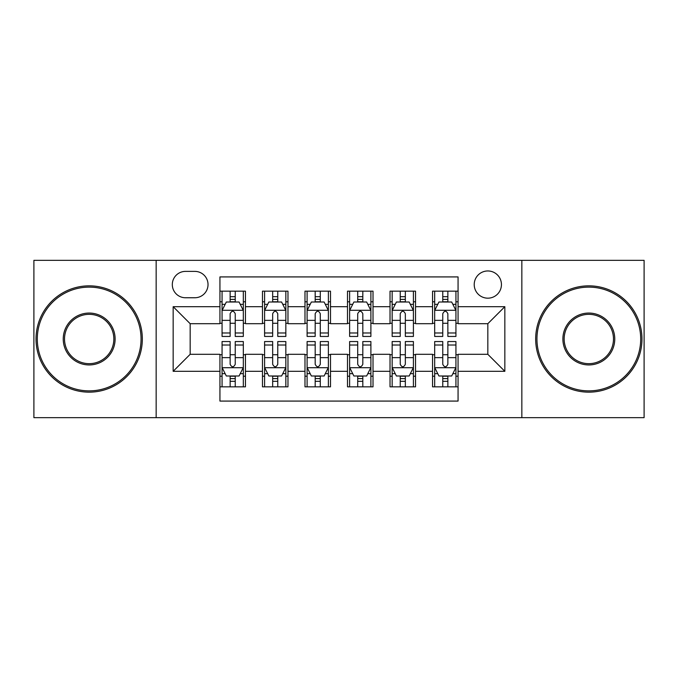 <?xml version="1.0" encoding="UTF-8"?>
<svg xmlns="http://www.w3.org/2000/svg" width="678" height="678" viewBox="0 0 678 678"><rect width="100%" height="100%" fill="white"/><g stroke="black" fill="none" stroke-linecap="round" stroke-linejoin="round"><path stroke-width="1.02" d="M487.829 270.963A13.611 13.611 0 0 0 474.219 284.574A13.611 13.611 0 0 0 487.829 298.176A13.611 13.611 0 0 0 501.44 284.574A13.611 13.611 0 0 0 487.829 270.963M521.848 417.665L644.1 417.665L644.1 260.335L521.848 260.335L521.848 417.665L156.152 417.665L156.152 260.335L33.9 260.335L33.9 417.665L156.152 417.665M458.065 291.159L432.547 291.159L432.547 306.685L415.538 306.685L415.538 323.694L432.547 323.694L432.547 306.685M415.538 306.685L415.538 291.159L390.028 291.159L390.028 306.685L373.019 306.685L373.019 323.694L390.028 323.694L390.028 306.685M373.019 306.685L373.019 291.159L347.5 291.159L347.5 306.685L330.5 306.685L330.5 323.694L347.5 323.694L347.5 306.685M330.5 306.685L330.5 291.159L304.981 291.159L304.981 306.685L287.972 306.685L287.972 323.694L304.981 323.694L304.981 306.685M287.972 306.685L287.972 291.159L262.462 291.159L262.462 323.694L245.453 323.694L245.453 291.159L219.935 291.159M219.935 386.841L245.453 386.841L245.453 354.306L262.462 354.306L262.462 386.841L287.972 386.841L287.972 354.306L304.981 354.306L304.981 371.315L287.972 371.315M304.981 371.315L304.981 386.841L330.5 386.841L330.5 354.306L347.5 354.306L347.5 371.315L330.5 371.315M347.5 371.315L347.5 386.841L373.019 386.841L373.019 354.306L390.028 354.306L390.028 371.315L373.019 371.315M390.028 371.315L390.028 386.841L415.538 386.841L415.538 354.306L432.547 354.306L432.547 371.315L415.538 371.315M185.492 297.752L194.849 297.752A13.179 13.179 0 0 0 208.027 284.574A13.179 13.179 0 0 0 194.849 271.386L185.492 271.386A13.179 13.179 0 0 0 172.314 284.574A13.179 13.179 0 0 0 185.492 297.752M521.848 260.335L156.152 260.335M458.065 306.685L458.065 276.921L219.935 276.921L219.935 323.694L190.171 323.694L190.171 354.306L219.935 354.306L219.935 401.079L458.065 401.079L458.065 354.306L487.829 354.306L487.829 323.694L458.065 323.694L458.065 306.685L504.839 306.685L504.839 371.315L458.065 371.315M219.935 371.315L173.161 371.315L173.161 306.685L219.935 306.685M432.547 371.315L432.547 386.841L458.065 386.841M219.935 301.795L222.062 301.795M230.139 301.795L235.241 301.795M243.326 301.795L245.453 301.795M219.935 323.27L222.062 323.27M230.139 323.27L235.241 323.27M243.326 323.27L245.453 323.27M219.935 354.73L222.062 354.73M230.139 354.73L235.241 354.73M243.326 354.73L245.453 354.73M219.935 376.205L222.062 376.205M230.139 376.205L235.241 376.205M243.326 376.205L245.453 376.205M262.462 323.27L264.589 323.27M272.666 323.27L277.768 323.27M285.845 323.27L287.972 323.27M262.462 301.795L264.589 301.795M272.666 301.795L277.768 301.795M285.845 301.795L287.972 301.795M262.462 354.73L264.589 354.73M272.666 354.73L277.768 354.73M285.845 354.73L287.972 354.73M262.462 376.205L264.589 376.205M272.666 376.205L277.768 376.205M285.845 376.205L287.972 376.205M304.981 354.73L307.109 354.73M315.185 354.73L320.287 354.73M328.372 354.73L330.5 354.73M304.981 376.205L307.109 376.205M315.185 376.205L320.287 376.205M328.372 376.205L330.5 376.205M304.981 301.795L307.109 301.795M315.185 301.795L320.287 301.795M328.372 301.795L330.5 301.795M304.981 323.27L307.109 323.27M315.185 323.27L320.287 323.27M328.372 323.27L330.5 323.27M347.5 354.73L349.628 354.73M357.713 354.73L362.815 354.73M370.891 354.73L373.019 354.73M347.5 376.205L349.628 376.205M357.713 376.205L362.815 376.205M370.891 376.205L373.019 376.205M347.5 301.795L349.628 301.795M357.713 301.795L362.815 301.795M370.891 301.795L373.019 301.795M347.5 323.27L349.628 323.27M357.713 323.27L362.815 323.27M370.891 323.27L373.019 323.27M390.028 354.73L392.155 354.73M400.232 354.73L405.334 354.73M413.411 354.73L415.538 354.73M390.028 376.205L392.155 376.205M400.232 376.205L405.334 376.205M413.411 376.205L415.538 376.205M390.028 301.795L392.155 301.795M400.232 301.795L405.334 301.795M413.411 301.795L415.538 301.795M390.028 323.27L392.155 323.27M400.232 323.27L405.334 323.27M413.411 323.27L415.538 323.27M432.547 354.73L434.674 354.73M442.759 354.73L447.861 354.73M455.938 354.73L458.065 354.73M432.547 376.205L434.674 376.205M442.759 376.205L447.861 376.205M455.938 376.205L458.065 376.205M432.547 301.795L434.674 301.795M442.759 301.795L447.861 301.795M455.938 301.795L458.065 301.795M432.547 323.27L434.674 323.27M442.759 323.27L447.861 323.27M455.938 323.27L458.065 323.27M190.171 323.694L173.161 306.685M190.171 354.306L173.161 371.315M504.839 306.685L487.829 323.694M504.839 371.315L487.829 354.306M235.241 296.693L230.139 296.693M243.326 332.983L235.241 332.983L235.241 336.449L243.326 336.449L243.326 310.507L239.071 302.007L226.316 302.007L222.062 310.507L222.062 336.449L230.139 336.449L230.139 332.983L222.062 332.983M222.062 310.507L222.062 291.159M243.326 310.507L243.326 291.159M230.139 302.007L230.139 291.159M235.241 291.159L235.241 302.007M235.241 332.983L235.241 313.702C233.546 310.422 231.842 310.422 230.139 313.702L230.139 332.983M230.139 381.307L235.241 381.307M222.062 345.017L230.139 345.017L230.139 341.551L222.062 341.551L222.062 367.493L226.316 375.993L239.071 375.993L243.326 367.493L243.326 341.551L235.241 341.551L235.241 345.017L243.326 345.017M243.326 367.493L243.326 386.841M222.062 367.493L222.062 386.841M235.241 375.993L235.241 386.841M230.139 386.841L230.139 375.993M230.139 345.017L230.139 364.298C231.842 367.578 233.546 367.578 235.241 364.298L235.241 345.017M89.182 287.125A51.875 51.875 0 0 0 37.298 339A51.875 51.875 0 0 0 89.182 390.875A51.875 51.875 0 0 0 141.058 339A51.875 51.875 0 0 0 89.182 287.125M89.182 392.155A53.155 53.155 0 0 1 36.027 339A53.155 53.155 0 0 1 89.182 285.845A53.155 53.155 0 0 1 142.329 339A53.155 53.155 0 0 1 89.182 392.155M89.182 313.058A25.942 25.942 0 0 1 115.116 339A25.942 25.942 0 0 1 89.182 364.942A25.942 25.942 0 0 1 63.24 339A25.942 25.942 0 0 1 89.182 313.058M89.182 363.662A24.662 24.662 0 0 0 113.845 339A24.662 24.662 0 0 0 89.182 314.338A24.662 24.662 0 0 0 64.52 339A24.662 24.662 0 0 0 89.182 363.662M588.818 287.125A51.875 51.875 0 0 0 536.942 339A51.875 51.875 0 0 0 588.818 390.875A51.875 51.875 0 0 0 640.702 339A51.875 51.875 0 0 0 588.818 287.125M588.818 392.155A53.155 53.155 0 0 1 535.671 339A53.155 53.155 0 0 1 588.818 285.845A53.155 53.155 0 0 1 641.973 339A53.155 53.155 0 0 1 588.818 392.155M588.818 313.058A25.942 25.942 0 0 1 614.76 339A25.942 25.942 0 0 1 588.818 364.942A25.942 25.942 0 0 1 562.884 339A25.942 25.942 0 0 1 588.818 313.058M588.818 363.662A24.662 24.662 0 0 0 613.48 339A24.662 24.662 0 0 0 588.818 314.338A24.662 24.662 0 0 0 564.155 339A24.662 24.662 0 0 0 588.818 363.662M277.768 296.693L272.666 296.693M285.845 332.983L277.768 332.983L277.768 336.449L285.845 336.449L285.845 310.507L281.59 302.007L268.835 302.007L264.589 310.507L264.589 336.449L272.666 336.449L272.666 332.983L264.589 332.983M264.589 310.507L264.589 291.159M285.845 310.507L285.845 291.159M272.666 302.007L272.666 291.159M277.768 291.159L277.768 302.007M277.768 332.983L277.768 313.702C276.065 310.422 274.37 310.422 272.666 313.702L272.666 332.983M320.287 296.693L315.185 296.693M328.372 332.983L320.287 332.983L320.287 336.449L328.372 336.449L328.372 310.507L324.118 302.007L311.363 302.007L307.109 310.507L307.109 336.449L315.185 336.449L315.185 332.983L307.109 332.983M307.109 310.507L307.109 291.159M328.372 310.507L328.372 291.159M315.185 302.007L315.185 291.159M320.287 291.159L320.287 302.007M320.287 332.983L320.287 313.702C318.592 310.422 316.889 310.422 315.185 313.702L315.185 332.983M362.815 296.693L357.713 296.693M370.891 332.983L362.815 332.983L362.815 336.449L370.891 336.449L370.891 310.507L366.637 302.007L353.882 302.007L349.628 310.507L349.628 336.449L357.713 336.449L357.713 332.983L349.628 332.983M349.628 310.507L349.628 291.159M370.891 310.507L370.891 291.159M357.713 302.007L357.713 291.159M362.815 291.159L362.815 302.007M362.815 332.983L362.815 313.702C361.111 310.422 359.416 310.422 357.713 313.702L357.713 332.983M405.334 296.693L400.232 296.693M413.411 332.983L405.334 332.983L405.334 336.449L413.411 336.449L413.411 310.507L409.165 302.007L396.41 302.007L392.155 310.507L392.155 336.449L400.232 336.449L400.232 332.983L392.155 332.983M392.155 310.507L392.155 291.159M413.411 310.507L413.411 291.159M400.232 302.007L400.232 291.159M405.334 291.159L405.334 302.007M405.334 332.983L405.334 313.702C403.639 310.422 401.935 310.422 400.232 313.702L400.232 332.983M272.666 381.307L277.768 381.307M264.589 345.017L272.666 345.017L272.666 341.551L264.589 341.551L264.589 367.493L268.835 375.993L281.59 375.993L285.845 367.493L285.845 341.551L277.768 341.551L277.768 345.017L285.845 345.017M285.845 367.493L285.845 386.841M264.589 367.493L264.589 386.841M277.768 375.993L277.768 386.841M272.666 386.841L272.666 375.993M272.666 345.017L272.666 364.298C274.361 367.578 276.065 367.578 277.768 364.298L277.768 345.017M315.185 381.307L320.287 381.307M307.109 345.017L315.185 345.017L315.185 341.551L307.109 341.551L307.109 367.493L311.363 375.993L324.118 375.993L328.372 367.493L328.372 341.551L320.287 341.551L320.287 345.017L328.372 345.017M328.372 367.493L328.372 386.841M307.109 367.493L307.109 386.841M320.287 375.993L320.287 386.841M315.185 386.841L315.185 375.993M315.185 345.017L315.185 364.298C316.889 367.578 318.584 367.578 320.287 364.298L320.287 345.017M357.713 381.307L362.815 381.307M349.628 345.017L357.713 345.017L357.713 341.551L349.628 341.551L349.628 367.493L353.882 375.993L366.637 375.993L370.891 367.493L370.891 341.551L362.815 341.551L362.815 345.017L370.891 345.017M370.891 367.493L370.891 386.841M349.628 367.493L349.628 386.841M362.815 375.993L362.815 386.841M357.713 386.841L357.713 375.993M357.713 345.017L357.713 364.298C359.408 367.578 361.111 367.578 362.815 364.298L362.815 345.017M400.232 381.307L405.334 381.307M392.155 345.017L400.232 345.017L400.232 341.551L392.155 341.551L392.155 367.493L396.41 375.993L409.165 375.993L413.411 367.493L413.411 341.551L405.334 341.551L405.334 345.017L413.411 345.017M413.411 367.493L413.411 386.841M392.155 367.493L392.155 386.841M405.334 375.993L405.334 386.841M400.232 386.841L400.232 375.993M400.232 345.017L400.232 364.298C401.935 367.578 403.63 367.578 405.334 364.298L405.334 345.017M447.861 296.693L442.759 296.693M455.938 332.983L447.861 332.983L447.861 336.449L455.938 336.449L455.938 310.507L451.684 302.007L438.929 302.007L434.674 310.507L434.674 336.449L442.759 336.449L442.759 332.983L434.674 332.983M434.674 310.507L434.674 291.159M455.938 310.507L455.938 291.159M442.759 302.007L442.759 291.159M447.861 291.159L447.861 302.007M447.861 332.983L447.861 313.702C446.158 310.422 444.454 310.422 442.759 313.702L442.759 332.983M442.759 381.307L447.861 381.307M434.674 345.017L442.759 345.017L442.759 341.551L434.674 341.551L434.674 367.493L438.929 375.993L451.684 375.993L455.938 367.493L455.938 341.551L447.861 341.551L447.861 345.017L455.938 345.017M455.938 367.493L455.938 386.841M434.674 367.493L434.674 386.841M447.861 375.993L447.861 386.841M442.759 386.841L442.759 375.993M442.759 345.017L442.759 364.298C444.454 367.578 446.158 367.578 447.861 364.298L447.861 345.017M262.462 371.315L245.453 371.315M262.462 306.685L245.453 306.685M243.216 310.295L222.172 310.295M222.062 304.346L225.147 304.346M240.241 304.346L243.326 304.346M230.139 320.363L222.062 320.363M243.326 320.363L235.241 320.363M235.241 299.396L230.139 299.396M222.172 367.705L243.216 367.705M243.326 373.654L240.241 373.654M225.147 373.654L222.062 373.654M235.241 357.637L243.326 357.637M222.062 357.637L230.139 357.637M230.139 378.604L235.241 378.604M285.743 310.295L264.691 310.295M264.589 304.346L267.666 304.346M282.768 304.346L285.845 304.346M272.666 320.363L264.589 320.363M285.845 320.363L277.768 320.363M277.768 299.396L272.666 299.396M328.262 310.295L307.21 310.295M307.109 304.346L310.193 304.346M325.287 304.346L328.372 304.346M315.185 320.363L307.109 320.363M328.372 320.363L320.287 320.363M320.287 299.396L315.185 299.396M370.79 310.295L349.738 310.295M349.628 304.346L352.713 304.346M367.807 304.346L370.891 304.346M357.713 320.363L349.628 320.363M370.891 320.363L362.815 320.363M362.815 299.396L357.713 299.396M413.309 310.295L392.257 310.295M392.155 304.346L395.232 304.346M410.334 304.346L413.411 304.346M400.232 320.363L392.155 320.363M413.411 320.363L405.334 320.363M405.334 299.396L400.232 299.396M264.691 367.705L285.743 367.705M285.845 373.654L282.768 373.654M267.666 373.654L264.589 373.654M277.768 357.637L285.845 357.637M264.589 357.637L272.666 357.637M272.666 378.604L277.768 378.604M307.21 367.705L328.262 367.705M328.372 373.654L325.287 373.654M310.193 373.654L307.109 373.654M320.287 357.637L328.372 357.637M307.109 357.637L315.185 357.637M315.185 378.604L320.287 378.604M349.738 367.705L370.79 367.705M370.891 373.654L367.807 373.654M352.713 373.654L349.628 373.654M362.815 357.637L370.891 357.637M349.628 357.637L357.713 357.637M357.713 378.604L362.815 378.604M392.257 367.705L413.309 367.705M413.411 373.654L410.334 373.654M395.232 373.654L392.155 373.654M405.334 357.637L413.411 357.637M392.155 357.637L400.232 357.637M400.232 378.604L405.334 378.604M455.828 310.295L434.784 310.295M434.674 304.346L437.759 304.346M452.853 304.346L455.938 304.346M442.759 320.363L434.674 320.363M455.938 320.363L447.861 320.363M447.861 299.396L442.759 299.396M434.784 367.705L455.828 367.705M455.938 373.654L452.853 373.654M437.759 373.654L434.674 373.654M447.861 357.637L455.938 357.637M434.674 357.637L442.759 357.637M442.759 378.604L447.861 378.604"/></g></svg>
